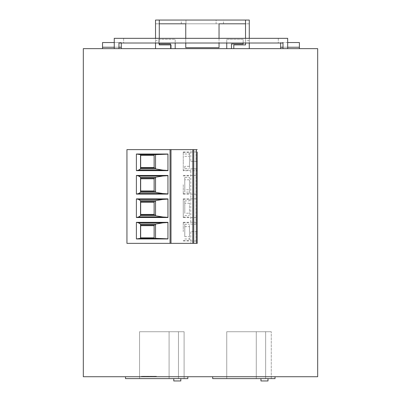 <?xml version="1.0" encoding="UTF-8"?>
<svg xmlns="http://www.w3.org/2000/svg" width="401" height="401" viewBox="0 0 401 401"><rect width="100%" height="100%" fill="white"/><g stroke="black" fill="none" stroke-linecap="round" stroke-linejoin="round"><path stroke-width="0.3" stroke-dasharray="2 1.5" d="M83.323 376.729L317.677 376.729L317.677 48.641L83.323 48.641L83.323 376.729M175.192 48.641L170.996 48.641L170.996 44.892L159.282 44.892L159.282 43.955L158.786 43.955L170.505 43.955L170.505 48.641L175.192 48.641L175.192 39.268L158.786 39.268L158.786 43.955L158.786 39.268L175.192 39.268L175.192 43.017M219.041 47.704L219.041 23.799L185.763 23.799L185.763 47.704L219.041 47.704M219.041 38.331L219.041 43.017M141.443 376.729L156.44 376.729L141.443 376.729L141.443 376.263L156.44 376.263L141.443 376.263M125.508 376.729L187.843 376.729L125.508 376.729L125.508 378.604L187.843 378.604L187.843 376.729M212.685 376.729L275.026 376.729L212.685 376.729L212.685 378.604L275.026 378.604L275.026 376.729M233.803 48.641L249.272 48.641L233.803 48.641L233.803 44.892L245.522 44.892L245.522 20.05M249.272 48.641L249.272 23.799L245.522 23.799M170.996 48.641L155.533 48.641L155.533 23.799L159.282 23.799L159.282 43.955M155.533 23.799L249.272 23.799L249.272 20.05L155.533 20.05L155.533 23.799M216.109 23.799L185.969 23.799L216.109 23.799L216.109 20.05L185.969 20.05L216.109 20.05L216.109 23.799M178.47 378.604L139.568 378.604L139.568 331.737L169.097 331.737L139.568 331.737L169.097 331.737L169.097 378.604L169.097 331.737L139.568 331.737L184.094 331.737L184.094 378.604L184.094 331.737L178.47 331.737L178.47 378.604L178.47 331.737L169.097 331.737L169.097 378.604L169.097 331.737L169.097 378.604L139.568 378.604L139.568 331.737L169.097 331.737L169.097 378.604L169.097 331.737L169.097 378.604L169.097 331.737L178.47 331.737L178.47 378.604L178.47 331.737L178.47 378.604L169.097 378.604L169.097 331.737L139.568 331.737L139.568 378.604L139.568 331.737L139.568 378.604L169.097 378.604L169.097 331.737L178.47 331.737L178.47 378.604L178.47 331.737L169.097 331.737L169.097 378.604L139.568 378.604L139.568 331.737L139.568 378.604L178.47 378.604L178.47 331.737L178.47 378.604L178.47 331.737L184.094 331.737L169.097 331.737L184.094 331.737L169.097 331.737L169.097 378.604L178.47 378.604L169.097 378.604L169.097 331.737L169.097 378.604L184.094 378.604L184.094 331.737L178.47 331.737L178.47 378.604L184.094 378.604L184.094 331.737L184.094 378.604L184.094 331.737L184.094 378.604L178.47 378.604L178.47 331.737L178.47 378.604L178.47 331.737L184.094 331.737L184.094 378.604L178.47 378.604L178.47 331.737L178.47 378.604L169.097 378.604L178.47 378.604M139.568 378.604L169.097 378.604L139.568 378.604L139.568 331.737L169.097 331.737L169.097 378.604L139.568 378.604M173.783 378.604L173.783 380.95L173.783 378.604L180.816 378.604L173.783 378.604L180.816 378.604L173.783 378.604L180.816 378.604L173.783 378.604L180.816 378.604L173.783 378.604L180.816 378.604L173.783 378.604L180.816 378.604L173.783 378.604L180.816 378.604L173.783 378.604L180.816 378.604L173.783 378.604L173.783 380.95L180.816 380.95L173.783 380.95L180.816 380.95L173.783 380.95L180.816 380.95L173.783 380.95L180.816 380.95L173.783 380.95L180.816 380.95L173.783 380.95L180.816 380.95L173.783 380.95L180.816 380.95L173.783 380.95L173.783 378.604L173.783 380.95L173.783 378.604L173.783 380.95L173.783 378.604L173.783 380.95L173.783 378.604L173.783 380.95L173.783 378.604L173.783 380.95L173.783 378.604L173.783 380.95L180.816 380.95L180.816 378.604M265.647 331.737L265.647 378.604L265.647 331.737L265.647 378.604L265.647 331.737L256.274 331.737L256.274 378.604L256.274 331.737L271.271 331.737L256.274 331.737L256.274 378.604L265.647 378.604L226.745 378.604L226.745 331.737L226.745 378.604L271.271 378.604L226.745 378.604L271.271 378.604L226.745 378.604L265.647 378.604L226.745 378.604L256.274 378.604L256.274 331.737L256.274 378.604L256.274 331.737L256.274 378.604L256.274 331.737L226.745 331.737L256.274 331.737L256.274 378.604L256.274 331.737L226.745 331.737L271.271 331.737L265.647 331.737L265.647 378.604L271.271 378.604L265.647 378.604L265.647 331.737L271.271 331.737L265.647 331.737L265.647 378.604L265.647 331.737L265.647 378.604L265.647 331.737L256.274 331.737L256.274 378.604L256.274 331.737L226.745 331.737L256.274 331.737L256.274 378.604L256.274 331.737L226.745 331.737L256.274 331.737L256.274 378.604L256.274 331.737L271.271 331.737L265.647 331.737L265.647 378.604L265.647 331.737L265.647 378.604L265.647 331.737L265.647 378.604L265.647 331.737L256.274 331.737L265.647 331.737M267.993 378.604L267.993 380.95L267.993 378.604L267.993 380.95L267.993 378.604L267.993 380.95L267.993 378.604L267.993 380.95L267.993 378.604L267.993 380.95L267.993 378.604L267.993 380.95L267.993 378.604L267.993 380.95L267.993 378.604L260.961 378.604L267.993 378.604L260.961 378.604L267.993 378.604L260.961 378.604L267.993 378.604L260.961 378.604L267.993 378.604L260.961 378.604L267.993 378.604L260.961 378.604L267.993 378.604L260.961 378.604L267.993 378.604L260.961 378.604L267.993 378.604L267.993 380.95L260.961 380.95L267.993 380.95L260.961 380.95L267.993 380.95L260.961 380.95L267.993 380.95L260.961 380.95L267.993 380.95L260.961 380.95L267.993 380.95L260.961 380.95L267.993 380.95L260.961 380.95L267.993 380.95L260.961 380.95L260.961 378.604M271.271 378.604L271.271 331.737L271.271 378.604M226.745 378.604L226.745 331.737L226.745 378.604M287.677 48.641L287.677 38.331L114.26 38.331L114.26 48.641L118.947 48.641L118.947 43.017L282.991 43.017L282.991 48.641L287.677 48.641L282.991 48.641M123.633 38.331L123.633 43.017L123.633 38.331M118.947 48.641L114.26 48.641M278.304 38.331L278.304 43.017L278.304 38.331M226.745 43.017L226.745 39.268L243.151 39.268L243.151 43.955L231.432 43.955L231.432 48.641L226.745 48.641L231.432 48.641M243.151 43.017L243.151 39.268L226.745 39.268L226.745 48.641M170.505 44.892L170.505 48.641L155.533 48.641M299.397 48.641L299.397 42.546L280.65 42.546L280.65 48.641L299.397 48.641L280.65 48.641M287.677 42.546L280.65 42.546L280.65 43.017M223.492 23.799L223.492 20.05M249.272 38.331L249.272 43.017L245.522 43.017L245.522 38.331M155.533 40.671L155.533 43.017L159.282 43.017L159.282 40.671L155.533 40.671L155.533 38.331M249.272 40.671L245.522 40.671M159.282 40.671L159.282 38.331M159.282 20.05L159.282 23.799M181.307 23.799L181.307 20.05M299.397 47.233L280.65 47.233M185.763 38.331L185.763 43.017M121.287 48.641L102.541 48.641L121.287 48.641L121.287 42.546L102.541 42.546L102.541 48.641M183.272 170.711L183.272 161.337L183.272 170.711L197.247 170.711L197.247 161.337L190.816 161.337L190.816 149.618L126.942 149.618L126.942 243.362L190.816 243.362L190.816 231.643L197.247 231.643L197.247 224.144L190.816 224.144L190.816 168.836L197.247 168.836L190.816 168.836M190.816 224.144L197.247 224.144L197.247 231.643L190.816 231.643M114.26 47.233L118.947 47.233M121.287 43.017L121.287 42.546L114.26 42.546M102.541 47.233L121.287 47.233M287.677 47.233L282.991 47.233M156.44 376.263L156.44 376.729M185.969 23.799L185.969 20.05L185.969 23.799M154.124 178.796L154.124 190.981L140.671 190.981L140.671 178.796L154.124 178.796L154.124 178.094L140.53 178.094L140.53 177.222M154.124 167.548L140.671 167.548L140.671 155.362L154.124 155.362L154.124 168.019L140.53 168.019L140.53 168.886M154.124 237.853L140.671 237.853L140.671 225.668L154.124 225.668L154.124 238.324L140.53 238.324L140.53 224.966L154.124 224.966L154.124 225.668M154.124 202.234L154.124 214.42L140.671 214.42L140.671 202.234L154.124 202.234L154.124 201.528L140.53 201.528L140.53 200.66M190.816 161.337L196.084 161.337L196.084 149.618L190.816 149.618M197.247 170.711L197.247 161.337L196.084 161.337M197.247 149.618L196.084 149.618M197.247 161.337L197.247 151.964L197.247 161.337M197.247 217.583L197.247 198.836L197.247 217.583L183.272 217.583L183.272 198.836L183.272 217.583M197.247 184.771L197.247 194.149L197.247 184.771M197.247 231.643L197.247 241.016L197.247 231.643M189.478 214.475L189.478 203.207L189.478 214.475M183.272 199.342L189.478 199.342L189.478 200.886L184.791 200.886L184.791 203.207L189.478 203.207M189.478 199.342L189.478 200.886M184.791 200.886L184.791 213.207L189.478 213.207M184.791 203.207L184.791 213.207M184.791 215.527L189.478 215.527M183.272 161.337L183.272 151.964L183.272 161.337M189.478 167.608L189.478 156.335L189.478 167.608M189.478 166.34L189.478 152.47L189.478 166.34L184.791 166.34L184.791 168.661L189.478 168.661M184.791 166.34L184.791 168.661M184.791 156.335L189.478 156.335M184.791 154.019L189.478 154.019M183.272 184.771L183.272 194.149L183.272 184.771M189.478 179.773L189.478 193.638L189.478 179.773L184.791 179.773L184.791 177.453L189.478 177.453L189.478 189.773L189.478 177.453M184.791 179.773L184.791 192.094L189.478 192.094M184.791 177.453L184.791 189.773L189.478 189.773M184.791 192.094L184.791 189.773M183.272 231.643L183.272 222.269L183.272 231.643M189.478 225.372L189.478 236.645L189.478 225.372M184.791 236.645L184.791 224.324L184.791 236.645L189.478 236.645M184.791 238.966L189.478 238.966L189.478 240.51L189.478 226.64L189.478 238.966M184.791 226.64L189.478 226.64M184.791 224.324L189.478 224.324M190.816 243.362L196.084 243.362L196.084 231.643M197.247 243.362L196.084 243.362M170.996 149.618L170.996 243.362M154.124 238.324L155.533 238.324L155.533 224.094M140.53 224.966L140.53 224.094M167.954 222.329L167.954 238.951M155.533 168.886L155.533 154.661L154.124 154.661L154.124 155.362M167.954 170.651L167.954 154.029M154.124 154.661L140.53 154.661L140.53 168.019M154.124 190.981L154.124 191.452L140.53 191.452L140.53 178.094M155.533 192.32L155.533 177.222M140.53 192.32L140.53 191.452M167.954 194.089L167.954 175.458M155.533 215.758L155.533 200.66M140.53 215.758L140.53 201.528M167.954 217.522L167.954 198.891M154.124 214.42L154.124 214.886L140.53 214.886M196.084 224.144L196.084 168.836M183.272 198.836L197.247 198.836M183.272 170.204L189.478 170.204M183.272 194.149L197.247 194.149M183.272 175.909L189.478 175.909M183.272 222.269L197.247 222.269M183.272 240.51L189.478 240.51M183.272 193.638L189.478 193.638M183.272 175.397L197.247 175.397M183.272 151.964L197.247 151.964M183.272 217.071L189.478 217.071M183.272 241.016L197.247 241.016M183.272 152.47L189.478 152.47M183.272 222.776L189.478 222.776"/><path stroke-width="0.6" d="M83.323 48.641L83.323 376.729L317.677 376.729L317.677 48.641L83.323 48.641M159.282 43.017L159.282 44.892L170.996 44.892L170.996 48.641M245.522 23.799L219.041 23.799L219.041 38.331M219.041 43.017L219.041 47.704L185.763 47.704L185.763 43.017M185.763 38.331L185.763 23.799L159.282 23.799M245.522 43.017L245.522 44.892L233.803 44.892L233.803 48.641M125.508 376.729L125.508 378.604L187.843 378.604L187.843 376.729M212.685 376.729L212.685 378.604L275.026 378.604L275.026 376.729M287.677 48.641L287.677 38.331L114.26 38.331L114.26 48.641M282.991 48.641L282.991 43.017L118.947 43.017L118.947 48.641M243.151 43.017L243.151 43.955L231.432 43.955L231.432 48.641M226.745 48.641L226.745 43.017M170.505 44.892L170.505 43.955L159.282 43.955M175.192 43.017L175.192 48.641M299.397 48.641L299.397 42.546L287.677 42.546M249.272 43.017L249.272 48.641M282.991 47.233L280.65 47.233L280.65 48.641M280.65 47.233L280.65 43.017M249.272 38.331L249.272 20.05L155.533 20.05L155.533 38.331M245.522 38.331L245.522 20.05M159.282 38.331L159.282 20.05M155.533 43.017L155.533 48.641M102.541 48.641L102.541 42.546L114.26 42.546M102.541 47.233L114.26 47.233M118.947 47.233L121.287 47.233L121.287 43.017M121.287 48.641L121.287 47.233M299.397 47.233L287.677 47.233M260.961 378.604L260.961 380.95L267.993 380.95L267.993 378.604M173.783 378.604L173.783 380.95L180.816 380.95L180.816 378.604M197.247 151.964L197.247 243.362L197.247 151.964M170.059 149.618L126.942 149.618L126.942 243.362L170.996 243.362L170.996 149.618L170.059 149.618L170.059 243.362M193.728 149.618L193.728 243.362L196.35 243.362L196.35 149.618L170.996 149.618M196.35 149.618L197.247 149.618M196.35 243.362L197.247 243.362M193.728 243.362L170.996 243.362M192.811 243.362L192.811 149.618M167.954 238.951L167.954 222.329L136.39 222.329L136.39 238.951L167.954 238.951M140.53 154.661L136.39 154.029L167.954 154.029L167.954 170.651L136.39 170.651L138.556 170.124L140.53 168.886L140.53 154.661L155.533 154.661L155.533 168.886L162.866 170.124L167.954 170.46M136.39 154.029L136.39 170.651M136.39 194.089L136.39 175.458L167.954 175.458L167.954 194.089L136.39 194.089L138.556 193.563L140.53 192.32L140.53 177.222L138.556 175.984L162.866 175.984L167.954 175.653M136.39 217.522L136.39 198.891L167.954 198.891L167.954 217.522L136.39 217.522L138.556 216.996L140.53 215.758L140.53 200.66L138.556 199.422L162.866 199.422L167.954 199.086M154.124 237.853L140.671 237.853L140.671 225.668L154.124 225.668M154.124 238.324L154.124 224.966L140.53 224.966M155.533 224.966L154.124 224.966M138.556 222.856L162.866 222.856L155.533 224.094L155.533 238.324L140.53 238.324L140.53 224.094L138.556 222.856L136.39 222.329M136.39 238.951L140.53 238.324M155.533 238.324L167.954 238.831M162.866 222.856L167.954 222.52M140.53 168.019L155.533 168.019M167.954 154.154L155.533 154.661M162.866 170.124L138.556 170.124M154.124 167.548L140.671 167.548L140.671 155.362L154.124 155.362M154.124 168.019L154.124 154.661M154.124 190.981L140.671 190.981L140.671 178.796L154.124 178.796M140.53 191.452L154.124 191.452L154.124 178.094L140.53 178.094M155.533 178.094L154.124 178.094M154.124 191.452L155.533 191.452M140.53 192.32L155.533 192.32L155.533 177.222L162.866 175.984M155.533 192.32L162.866 193.563L167.954 193.894M162.866 193.563L138.556 193.563M136.39 175.458L138.556 175.984M140.53 214.886L155.533 214.886M140.53 215.758L155.533 215.758L155.533 200.66L162.866 199.422M155.533 201.528L140.53 201.528M155.533 215.758L162.866 216.996L167.954 217.327M162.866 216.996L138.556 216.996M136.39 198.891L138.556 199.422M154.124 214.42L140.671 214.42L140.671 202.234L154.124 202.234M154.124 214.886L154.124 201.528M155.533 224.094L140.53 224.094M140.53 168.886L155.533 168.886M155.533 177.222L140.53 177.222M155.533 200.66L140.53 200.66"/></g></svg>

